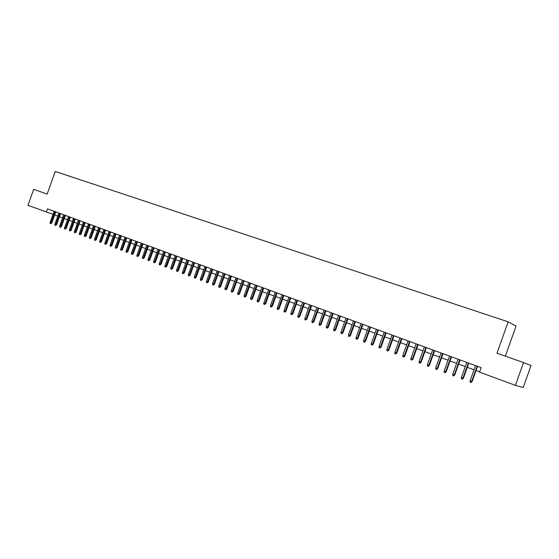 <?xml version="1.0" encoding="UTF-8"?>
<svg xmlns="http://www.w3.org/2000/svg" width="559" height="559" viewBox="0 0 559 559"><rect width="100%" height="100%" fill="white"/><g stroke="black" fill="none" stroke-linecap="round" stroke-linejoin="round"><path stroke-width="0.84" d="M505.343 356.153L516.076 326.058L508.166 321.83L55.271 171.466L47.145 194.085L33.694 189.326L27.95 205.307L53.014 214.363M531.05 365.516L523.203 387.534L515.412 385.368L523.531 362.588L531.05 365.516M515.412 385.368L479.559 372.126L481.145 367.668L47.473 208.835L46.306 212.085M508.166 321.83L496.986 353.197L523.531 362.588M54.698 214.977L57.801 216.123M59.492 216.745L62.629 217.905M64.32 218.527L67.492 219.701M69.19 220.323L72.397 221.511M74.095 222.14L77.345 223.334M79.05 223.963L82.334 225.179M84.039 225.808L87.358 227.031M89.077 227.667L92.431 228.904M94.15 229.539L97.545 230.797M99.271 231.433L102.702 232.698M104.435 233.334L107.901 234.619M109.641 235.255L113.149 236.555M114.888 237.198L118.438 238.511M120.185 239.154L123.777 240.482M125.523 241.125L129.157 242.466M130.911 243.116L134.586 244.472M136.347 245.121L140.064 246.491M141.825 247.141L145.592 248.531M147.359 249.181L151.161 250.593M152.935 251.243L156.786 252.668M158.56 253.325L162.452 254.757M164.241 255.421L168.182 256.874M169.964 257.531L173.954 259.006M175.75 259.669L179.781 261.158M181.577 261.822L185.658 263.324M187.461 263.995L191.59 265.518M193.4 266.182L197.579 267.726M199.388 268.397L203.616 269.955M205.439 270.626L209.716 272.205M211.54 272.883L215.865 274.483M217.696 275.154L222.077 276.775M223.914 277.453L228.345 279.088M230.189 279.766L234.675 281.422M236.52 282.106L241.062 283.783M242.913 284.461L247.511 286.159M249.363 286.844L254.017 288.563M255.875 289.255L260.592 290.994M262.457 291.679L267.223 293.44M269.096 294.132L273.924 295.914M275.797 296.605L280.688 298.408M282.568 299.107L287.515 300.931M289.401 301.629L294.411 303.481M296.305 304.18L301.371 306.053M303.271 306.751L308.407 308.645M310.308 309.351L315.507 311.265M317.421 311.971L322.683 313.913M324.597 314.626L329.929 316.59M331.85 317.302L337.245 319.294M339.173 320.007L344.644 322.026M346.573 322.739L352.107 324.779M354.043 325.499L359.654 327.567M361.596 328.287L367.277 330.383M369.226 331.103L374.977 333.227M376.934 333.947L382.761 336.099M384.718 336.818L390.622 338.999M392.586 339.725L398.574 341.933M400.537 342.66L406.603 344.903M408.573 345.63L414.715 347.894M416.7 348.627L422.918 350.926M424.903 351.66L431.206 353.987M433.197 354.72L439.591 357.082M441.582 357.816L448.059 360.206M450.058 360.946L456.619 363.371M458.632 364.112L465.277 366.564M467.296 367.305L474.032 369.799M476.051 370.54L479.65 371.868M477.113 366.187L471.677 381.441L472.124 381.552L471.013 382.482L471.677 381.441L470.091 380.847L475.527 365.607M472.124 381.552L477.547 366.348M471.013 382.482L470.133 382.146L470.091 380.847M468.337 362.973L462.929 378.143L463.39 378.261L462.272 379.177L462.929 378.143L461.364 377.549L466.765 362.4M463.39 378.261L468.777 363.14M462.272 379.177L461.406 378.848L461.364 377.549M459.652 359.793L454.271 374.879L454.746 374.998L453.629 375.907L454.271 374.879L452.727 374.292L458.101 359.227M454.746 374.998L460.113 359.961M453.629 375.907L452.769 375.585L452.727 374.292M451.064 356.649L445.712 371.651L446.201 371.777L445.076 372.678L445.712 371.651L444.181 371.071L449.527 356.09M446.201 371.777L451.532 356.824M445.076 372.678L444.23 372.357L444.181 371.071M442.567 353.54L437.243 368.458L437.739 368.591L436.621 369.485L437.243 368.458L435.734 367.885L441.051 352.981M437.739 368.591L443.049 353.714M436.621 369.485L435.775 369.164L435.734 367.885M434.168 350.458L428.872 365.3L429.375 365.432L428.25 366.32L428.872 365.3L427.369 364.734L432.666 349.913M429.375 365.432L434.657 350.64M428.25 366.32L427.418 366.005L427.369 364.734M425.853 347.418L420.585 362.176L421.102 362.316L419.977 363.189L420.585 362.176L419.103 361.617L424.365 346.873M421.102 362.316L426.349 347.6M419.977 363.189L419.152 362.882L419.103 361.617M417.629 344.4L412.388 359.088L412.912 359.227L411.78 360.094L412.388 359.088L410.921 358.529L416.155 343.862M412.912 359.227L418.139 344.589M411.78 360.094L410.97 359.786L410.921 358.529M409.488 341.423L404.276 356.027L404.814 356.174L403.682 357.033L404.276 356.027L402.822 355.482L408.035 340.892M404.814 356.174L410.006 341.612M403.682 357.033L402.871 356.733L402.822 355.482M401.439 338.474L396.247 353.002L396.792 353.148L395.66 354.008L396.247 353.002L394.815 352.456L399.992 337.943M396.792 353.148L401.963 338.67M395.66 354.008L394.864 353.7L394.815 352.456M393.466 335.554L388.309 350.004L388.861 350.158L387.729 351.003L388.309 350.004L386.884 349.473L392.041 335.03M388.861 350.158L394.004 335.749M387.729 351.003L386.94 350.71L386.884 349.473M385.584 332.668L380.448 347.041L381.014 347.202L379.875 348.04L380.448 347.041L379.044 346.51L384.173 332.151M381.014 347.202L386.129 332.871M379.875 348.04L379.093 347.747L379.044 346.51M377.779 329.81L372.671 344.106L373.244 344.274L372.105 345.106L372.671 344.106L371.281 343.582L376.382 329.3M373.244 344.274L378.338 330.013M372.105 345.106L371.33 344.812L371.281 343.582M370.058 326.98L364.971 341.207L365.558 341.374L364.412 342.199L364.971 341.207L363.595 340.69L368.674 326.477M365.558 341.374L370.624 327.19M364.412 342.199L363.65 341.905L363.595 340.69M362.414 324.178L357.355 338.335L357.949 338.502L356.803 339.32L357.355 338.335L355.992 337.818L361.044 323.682M357.949 338.502L362.987 324.395M356.803 339.32L356.048 339.034L355.992 337.818M354.846 321.411L349.815 335.491L350.416 335.666L349.27 336.476L349.815 335.491L348.467 334.981L353.491 320.915M350.416 335.666L355.426 321.621M349.27 336.476L348.523 336.19L348.467 334.981M347.356 318.665L342.353 332.675L342.953 332.85L341.815 333.653L342.353 332.675L341.011 332.172L346.014 318.176M342.953 332.85L347.95 318.882M341.815 333.653L341.067 333.374L341.011 332.172M339.942 315.954L334.96 329.887L335.575 330.069L334.429 330.865L334.96 329.887L333.639 329.391L338.614 315.465M335.575 330.069L340.543 316.17M334.429 330.865L333.695 330.586L333.639 329.391M332.605 313.264L327.644 327.134L328.273 327.315L327.12 328.105L327.644 327.134L326.337 326.638L331.291 312.781M328.273 327.315L333.213 313.487M327.12 328.105L326.393 327.833L326.337 326.638M325.338 310.601L320.405 324.402L321.034 324.59L319.888 325.373L320.405 324.402L319.112 323.913L324.038 310.126M321.034 324.59L325.953 310.832M319.888 325.373L319.168 325.1L319.112 323.913M318.148 307.967L313.236 321.698L313.872 321.886L312.726 322.662L313.236 321.698L311.95 321.215L316.855 307.499M313.872 321.886L318.77 308.198M312.726 322.662L312.013 322.396L311.95 321.215M311.021 305.361L306.136 319.021L306.779 319.21L305.633 319.986L306.136 319.021L304.865 318.546L309.749 304.893M306.779 319.21L311.656 305.591M305.633 319.986L304.928 319.72L304.865 318.546M303.97 302.775L299.107 316.373L299.764 316.569L298.611 317.33L299.107 316.373L297.849 315.898L302.712 302.314M299.764 316.569L304.606 303.013M298.611 317.33L297.912 317.065L297.849 315.898M296.99 300.218L292.147 313.746L292.811 313.941L291.658 314.703L292.147 313.746L290.904 313.278L295.739 299.764M292.811 313.941L297.633 300.456M291.658 314.703L290.966 314.444L290.904 313.278M290.072 297.688L285.258 311.146L285.922 311.349L284.769 312.104L285.258 311.146L284.028 310.685L288.835 297.234M285.922 311.349L290.722 297.926M284.769 312.104L284.084 311.845L284.028 310.685M283.224 295.18L278.431 308.575L279.109 308.778L277.949 309.525L278.431 308.575L277.215 308.114L282.002 294.733M279.109 308.778L283.881 295.425M277.949 309.525L277.271 309.267L277.215 308.114M276.446 292.699L271.674 306.025L272.352 306.234L271.199 306.975L271.674 306.025L270.465 305.57L275.231 292.252M272.352 306.234L277.11 292.937M271.199 306.975L270.528 306.716L270.465 305.57M269.731 290.24L264.98 303.502L265.665 303.712L264.512 304.445L264.98 303.502L263.785 303.055L268.53 289.8M265.665 303.712L270.402 290.484M264.512 304.445L263.848 304.194L263.785 303.055M263.079 287.801L258.356 301.001L259.041 301.21L257.888 301.944L258.356 301.001L257.168 300.553L261.885 287.368M259.041 301.21L263.757 288.046M257.888 301.944L257.231 301.692L257.168 300.553M256.49 285.39L251.788 298.527L252.479 298.744L251.326 299.463L251.788 298.527L250.614 298.087L255.309 284.957M252.479 298.744L257.175 285.635M251.326 299.463L250.677 299.219L250.614 298.087M249.964 283.001L245.282 296.074L245.981 296.291L244.828 297.011L245.282 296.074L244.115 295.634L248.797 282.568M245.981 296.291L250.649 283.252M244.828 297.011L244.178 296.766L244.115 295.634M243.5 280.632L238.84 293.643L239.545 293.866L238.393 294.572L238.84 293.643L237.687 293.209L242.34 280.206M239.545 293.866L244.192 280.884M238.393 294.572L237.75 294.334L237.687 293.209M237.093 278.284L232.46 291.239L233.173 291.456L232.013 292.168L232.46 291.239L231.314 290.806L235.947 277.865M233.173 291.456L237.792 278.543M232.013 292.168L231.377 291.924L231.314 290.806M230.748 275.964L226.136 288.856L226.856 289.08L225.696 289.779L226.136 288.856L225.004 288.43L229.616 275.545M226.856 289.08L231.454 276.223M225.696 289.779L225.067 289.541L225.004 288.43M224.466 273.658L219.869 286.494L220.595 286.718L219.435 287.41L219.869 286.494L218.751 286.068L223.341 273.246M220.595 286.718L225.179 273.917M219.435 287.41L218.814 287.179L218.751 286.068M218.241 271.381L213.664 284.154L214.39 284.377L213.238 285.069L213.664 284.154L212.553 283.734L217.123 270.968M214.39 284.377L218.953 271.639M213.238 285.069L212.616 284.838L212.553 283.734M212.071 269.117L207.515 281.834L208.248 282.064L207.096 282.749L207.515 281.834L206.418 281.422L210.967 268.718M208.248 282.064L212.79 269.382M207.096 282.749L206.481 282.519L206.418 281.422M205.957 266.881L201.422 279.535L202.162 279.766L201.002 280.45L201.422 279.535L200.332 279.123L204.867 266.482M202.162 279.766L206.683 267.146M201.002 280.45L200.401 280.22L200.332 279.123M199.898 264.666L195.384 277.264L196.132 277.495L194.972 278.165L195.384 277.264L194.308 276.852L198.815 264.267M196.132 277.495L200.632 264.931M194.972 278.165L194.371 277.942L194.308 276.852M193.896 262.464L189.403 275.007L190.151 275.238L188.998 275.908L189.403 275.007L188.334 274.602L192.827 262.073M190.151 275.238L194.637 262.737M188.998 275.908L188.404 275.685L188.334 274.602M187.95 260.284L183.478 272.771L184.232 273.009L183.072 273.672L183.478 272.771L182.416 272.373L186.888 259.9M184.232 273.009L188.69 260.557M183.072 273.672L182.486 273.449L182.416 272.373M182.059 258.125L177.601 270.556L178.363 270.794L177.203 271.457L177.601 270.556L176.553 270.158L181.004 257.741M178.363 270.794L182.8 258.398M177.203 271.457L176.623 271.234L176.553 270.158M176.218 255.987L171.781 268.362L172.542 268.599L171.389 269.256L171.781 268.362L170.74 267.971L175.17 255.603M172.542 268.599L176.965 256.267M171.389 269.256L170.809 269.04L170.74 267.971M170.425 253.87L166.016 266.182L166.778 266.426L165.625 267.076L166.016 266.182L164.982 265.798L169.391 253.493M166.778 266.426L171.18 254.142M165.625 267.076L165.052 266.86L164.982 265.798M164.688 251.767L160.293 264.03L161.062 264.274L159.909 264.917L160.293 264.03L159.273 263.645L163.661 251.389M161.062 264.274L165.45 252.046M159.909 264.917L159.343 264.7L159.273 263.645M159.001 249.684L154.626 261.892L155.402 262.136L154.242 262.779L154.626 261.892L153.613 261.507L157.987 249.314M155.402 262.136L159.762 249.964M154.242 262.779L153.683 262.562L153.613 261.507M153.369 247.623L149.008 259.774L149.784 260.019L148.631 260.655L149.008 259.774L148.002 259.397L152.355 247.253M149.784 260.019L154.13 247.903M148.631 260.655L148.072 260.445L148.002 259.397M147.779 245.576L143.439 257.671L144.222 257.923L143.069 258.551L143.439 257.671L142.447 257.301L146.779 245.205M144.222 257.923L148.547 245.855M143.069 258.551L142.517 258.349L142.447 257.301M142.245 243.549L137.919 255.596L138.709 255.84L137.549 256.469L137.919 255.596L136.934 255.218L141.252 243.186M138.709 255.84L143.013 243.829M137.549 256.469L137.004 256.267L136.934 255.218M136.752 241.537L132.448 253.527L133.238 253.779L132.085 254.408L132.448 253.527L131.47 253.157L135.767 241.174M133.238 253.779L137.528 241.823M132.085 254.408L131.54 254.198L131.47 253.157M131.309 239.545L127.026 251.487L127.815 251.739L126.662 252.354L127.026 251.487L126.055 251.117L130.338 239.182M127.815 251.739L132.092 239.825M126.662 252.354L126.124 252.151L126.055 251.117M125.915 237.568L121.645 249.454L122.442 249.712L121.289 250.327L121.645 249.454L120.688 249.09L124.95 237.212M122.442 249.712L126.697 237.854M121.289 250.327L120.758 250.125L120.688 249.09M120.562 235.605L116.314 247.448L117.117 247.7L115.965 248.315L116.314 247.448L115.364 247.085L119.605 235.255M117.117 247.7L121.352 235.898M115.965 248.315L115.433 248.112L115.364 247.085M115.259 233.662L111.031 245.45L111.835 245.708L110.682 246.316L111.031 245.45L110.081 245.094L114.309 233.32M111.835 245.708L116.048 233.955M110.682 246.316L110.158 246.121L110.081 245.094M110.004 231.74L105.791 243.479L106.594 243.738L105.441 244.339L105.791 243.479L104.854 243.123L109.061 231.391M106.594 243.738L110.794 232.027M105.441 244.339L104.924 244.143L104.854 243.123M104.792 229.826L100.592 241.516L101.403 241.774L100.25 242.375L100.592 241.516L99.663 241.167L103.855 229.49M101.403 241.774L105.588 230.119M100.25 242.375L99.733 242.18L99.663 241.167M99.621 227.939L95.442 239.573L96.253 239.839L95.1 240.433L95.442 239.573L94.52 239.224L98.691 227.597M96.253 239.839L100.417 228.226M95.1 240.433L94.59 240.237L94.52 239.224M94.492 226.06L90.334 237.645L91.145 237.91L89.999 238.497L90.334 237.645L89.419 237.302L93.577 225.724M91.145 237.91L95.296 226.353M89.999 238.497L89.489 238.309L89.419 237.302M89.412 224.194L85.268 235.737L86.086 236.003L84.933 236.59L85.268 235.737L84.36 235.395L88.497 223.866M86.086 236.003L90.216 224.494M84.933 236.59L84.43 236.394L84.36 235.395M84.367 222.349L80.244 233.844L81.062 234.109L79.916 234.689L80.244 233.844L79.343 233.501L83.466 222.021M81.062 234.109L85.178 222.65M79.916 234.689L79.413 234.501L79.343 233.501M79.371 220.519L75.262 231.964L76.08 232.23L74.934 232.81L75.262 231.964L74.368 231.629L78.47 220.19M76.08 232.23L80.182 220.819M74.934 232.81L74.438 232.621L74.368 231.629M74.41 218.702L70.315 230.098L71.14 230.371L69.994 230.944L70.315 230.098L69.435 229.77L73.522 218.38M71.14 230.371L75.227 219.002M69.994 230.944L69.505 230.755L69.435 229.77M69.491 216.906L65.417 228.254L66.248 228.519L65.103 229.092L65.417 228.254L64.537 227.925L68.61 216.578M66.248 228.519L70.308 217.199M65.103 229.092L64.613 228.911L64.537 227.925M64.613 215.117L60.554 226.423L61.385 226.688L60.246 227.254L60.554 226.423L59.687 226.095L63.74 214.796M61.385 226.688L65.438 215.418M60.246 227.254L59.757 227.073L59.687 226.095M59.778 213.342L55.739 224.606L56.571 224.872L55.425 225.438L55.739 224.606L54.873 224.278L58.912 213.028M56.571 224.872L60.603 213.643M55.425 225.438L54.943 225.256L54.873 224.278M54.985 211.588L50.953 222.796L51.791 223.069L50.645 223.628L50.953 222.796L50.1 222.475L54.125 211.274M51.791 223.069L55.809 211.889M50.645 223.628L50.17 223.453L50.1 222.475"/></g></svg>
